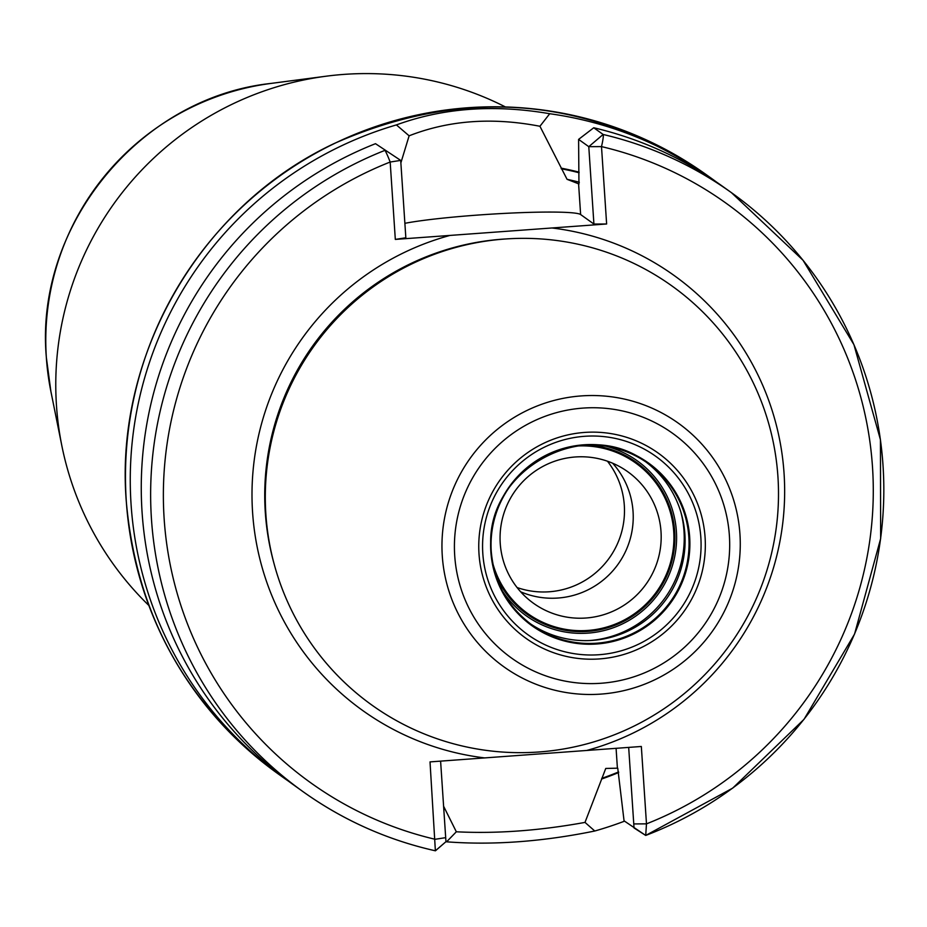 <?xml version="1.0" encoding="UTF-8"?>
<svg xmlns="http://www.w3.org/2000/svg" width="927" height="927" viewBox="0 0 927 927"><rect width="100%" height="100%" fill="white"/><g stroke="black" fill="none" stroke-linecap="round" stroke-linejoin="round"><path stroke-width="1.39" d="M265.864 514.195A257.741 256.026 -54.4 0 1 504.867 239.027A257.741 256.026 -54.4 0 1 777.938 476.814A257.741 256.026 125.6 0 1 538.935 751.982A257.741 256.026 125.6 0 1 265.864 514.195M579.016 183.963A308.424 306.385 125.6 0 0 578.946 183.952L578.599 139.386L593.743 127.764L603.129 134.461A11.692 1.24 103.2 0 1 601.496 146.605L606.629 223.986L449.989 235.423L395.319 239.409L390.174 162.028A11.692 0.73 -111.5 0 0 384.879 150.394A368.216 365.771 125.6 0 0 153.604 447.811A368.216 365.771 125.6 0 0 303.025 791.658A368.216 365.771 125.6 0 0 435.377 850.789L430.024 761.901L641.333 746.478L646.478 823.86L645.713 835.436L624.056 820.824L617.753 768.17L605.829 768.448M395.319 239.409L405.841 237.775L400.707 160.406L390.174 162.028A356.524 354.149 125.6 0 0 164.149 518.796A356.524 354.149 125.6 0 0 435.157 839.283L445.69 837.649L440.603 761.137M435.586 850.604L445.968 841.681L445.69 837.649M375.505 143.685L400.707 160.406L375.505 143.685A368.216 365.771 -54.4 0 0 144.23 441.101A368.216 365.771 -54.4 0 0 293.65 784.949L303.025 791.658C343.175 820.244 387.301 839.966 435.423 850.812L445.968 841.681M593.743 127.764A368.216 365.771 -54.4 0 1 722.063 185.968L731.438 192.665A368.216 365.771 125.6 0 0 603.129 134.473L588.784 146.675L593.917 224.056L580.626 214.543A94.658 6.929 -3.8 0 0 506.814 213.28A94.658 6.929 -3.8 0 0 404.879 223.314M624.543 821.16A368.216 365.771 -54.4 0 1 594.775 831.009C542.237 841.728 492.851 845.331 446.605 841.82A368.216 365.771 -54.4 0 1 445.91 841.728M288.193 780.974A368.216 365.771 -54.4 0 1 282.654 777.093A368.216 365.771 -54.4 0 1 131.066 504.288A368.216 365.771 -54.4 0 1 396.397 124.913L409.12 135.817L400.87 162.885M628.68 747.405L634.033 827.95L645.713 835.436L732.712 788.112L804.01 719.34L854.543 634.114L880.65 538.622L880.441 439.757L853.941 344.682L803.037 260.278L731.438 192.665A368.216 365.771 125.6 0 1 880.604 538.471A368.216 365.771 125.6 0 1 645.922 835.354M578.946 183.952L567.057 179.317L539.931 126.269L549.723 113.72A368.216 365.771 -54.4 0 1 711.067 178.1A368.216 365.771 -54.4 0 1 716.525 182.086M594.775 831.009L585.007 822.4L605.748 768.471M585.007 822.4C539.421 830.685 496.524 833.825 456.327 831.786L446.605 841.82M443.604 806.247L456.327 831.786M601.739 778.981A317.787 315.678 125.6 0 0 618.68 772.527M579.085 172.144A317.787 315.678 125.6 0 0 561.171 168.146M409.12 135.817C448.749 120.267 492.364 117.08 539.931 126.269M578.599 139.386L588.784 146.675L601.496 146.605A356.524 354.149 125.6 0 1 872.504 467.092A356.524 354.149 125.6 0 1 646.478 823.86L633.767 823.929M606.629 223.986L593.917 224.056M396.397 124.913C443.002 107.914 494.114 104.183 549.723 113.72M50.869 391.333L46.35 357.486C34.484 225.782 139.71 97.451 271.101 83.407A258.112 256.397 125.6 0 0 46.35 357.486A258.112 256.397 125.6 0 0 50.869 391.333L61.866 445.875A309.885 307.834 125.6 0 1 56.454 405.25A309.885 307.834 -54.4 0 1 326.281 76.188A309.885 307.834 -54.4 0 1 505.389 106.929M61.866 445.875A309.885 307.834 125.6 0 0 148.841 605.447M530.232 623.686A99.456 98.795 125.6 0 0 635.192 627.266A99.456 98.795 125.6 0 0 684.879 534.195A99.456 98.795 -54.4 0 0 645.899 461.959M576.409 446.061A92.619 92.005 -54.4 0 1 673.72 531.565A92.619 92.005 125.6 0 1 596.93 629.317A92.619 92.005 125.6 0 1 492.724 563.071M500.232 543.361A80.927 80.382 -54.4 0 1 627.695 471.681A80.927 80.382 -54.4 0 1 661.009 531.635A80.927 80.382 125.6 0 1 533.546 603.315A80.927 80.382 125.6 0 1 500.232 543.361M517.081 587.544A80.927 80.382 125.6 0 0 624.311 505.389A80.927 80.382 -54.4 0 0 607.452 461.194M495.447 574.114A93.581 92.967 125.6 0 0 527.266 614.392A93.581 92.967 125.6 0 0 626.919 619.642A93.581 92.967 125.6 0 0 674.682 531.495A93.581 92.967 125.6 0 0 636.154 462.156A93.581 92.967 125.6 0 0 587.753 445.064M612.631 463.199A80.927 80.382 -54.4 0 1 520.661 591.808M454.717 555.69A138.25 137.323 125.6 0 0 601.183 683.245A138.25 137.323 125.6 0 0 729.387 535.644A138.25 137.323 -54.4 0 0 582.909 408.1A138.25 137.323 -54.4 0 0 454.717 555.69M479.004 553.917A113.789 113.036 -54.4 0 1 584.52 432.434A113.789 113.036 -54.4 0 1 705.088 537.417A113.789 113.036 -54.4 0 1 599.572 658.912A113.789 113.036 -54.4 0 1 479.004 553.917M442.283 555.864A149.815 148.818 125.6 0 0 601.009 694.091A149.815 148.818 125.6 0 0 739.943 534.137A149.815 148.818 -54.4 0 0 581.206 395.922A149.815 148.818 -54.4 0 0 442.283 555.864M273.975 563.396A255.806 254.102 125.6 0 1 265.296 512.272A255.806 254.102 -54.4 0 1 506.038 238.934M449.989 235.423A267.497 265.725 -54.4 0 0 252.584 512.341A267.497 265.725 125.6 0 0 484.694 757.915M586.664 750.476A267.497 265.725 125.6 0 0 784.068 473.546A267.497 265.725 -54.4 0 0 551.959 227.972M126.281 500.87A368.216 365.771 125.6 0 0 277.868 773.663C186.663 705.563 136.118 614.613 126.234 500.8C114.6 354.184 201.066 205.759 334.462 143.407C464.473 86.06 588.413 96.489 706.281 174.682A368.216 365.771 -54.4 0 0 314.195 154.056A368.216 365.771 -54.4 0 0 126.281 500.87M616.084 748.321L617.382 767.904M579.329 182.237A308.424 306.385 125.6 0 0 567.057 179.317M561.206 168.749A317.196 315.099 -54.4 0 1 579.085 172.746M618.61 771.936A317.196 315.099 -54.4 0 1 601.704 778.379M580.626 214.543L578.575 183.685M482.805 553.477A109.745 109.015 -54.4 0 1 584.578 436.304A109.745 109.015 -54.4 0 1 700.847 537.556A109.745 109.015 125.6 0 1 599.085 654.717A109.745 109.015 125.6 0 1 482.805 553.477M490.846 551.658A100.081 99.409 125.6 0 0 596.872 643.987A100.081 99.409 125.6 0 0 689.676 537.139A100.081 99.409 -54.4 0 0 583.651 444.809A100.081 99.409 -54.4 0 0 490.846 551.658M491.252 551.449A99.456 98.795 -54.4 0 1 542.005 457.776A99.456 98.795 -54.4 0 1 647.903 463.349A99.456 98.795 -54.4 0 1 688.842 537.023A99.456 98.795 125.6 0 1 638.089 630.696A99.456 98.795 125.6 0 1 532.191 625.134C507.579 606.756 493.94 582.202 491.264 551.484A99.456 98.795 125.6 0 0 532.191 625.134M680.928 512.318A102.318 101.646 -54.4 0 1 684.01 531.333A102.318 101.646 125.6 0 1 589.213 640.569M502.492 591.113A95.307 94.67 125.6 0 0 611.971 628.216A95.307 94.67 125.6 0 0 676.386 531.368A95.307 94.67 -54.4 0 0 606.107 446.235M282.654 777.093L277.868 773.663M711.067 178.1L706.281 174.682M271.101 83.407L326.281 76.188M647.903 463.349C585.064 413.28 481.797 471.345 491.264 551.484"/></g></svg>

